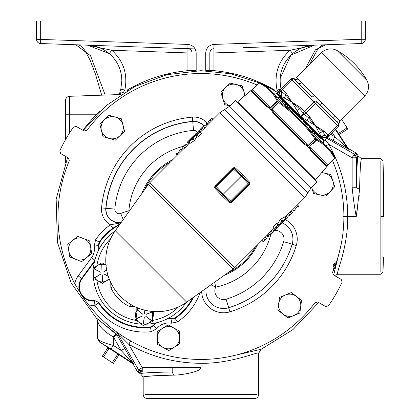 <?xml version="1.0" encoding="UTF-8"?>
<svg xmlns="http://www.w3.org/2000/svg" width="420" height="420" viewBox="0 0 420 420"><rect width="100%" height="100%" fill="white"/><g stroke="black" fill="none" stroke-linecap="round" stroke-linejoin="round"><path stroke-width="0.63" d="M209.837 70.948A4.263 4.263 0 0 1 209.827 70.644L205.716 70.387L205.711 52.941C206.209 47.932 208.95 45.092 213.943 44.415L361.211 39.275L361.211 21L200.939 21L200.939 70.681L200.939 70.051L209.827 70.135L209.827 70.948M305.125 69.074L315.399 49.838L325.579 44.782M75.862 44.746L90.562 55.771L105.173 95.056M36.551 21L36.551 39.275L187.934 44.415C192.927 45.092 195.673 47.932 196.172 52.941L196.161 70.387L192.055 70.644A4.263 4.263 0 0 1 192.04 70.948L192.055 52.941C191.803 50.437 190.433 49.014 187.934 48.678L40.666 43.538A4.263 4.263 0 0 1 36.551 39.275L36.551 21L40.666 21L40.666 43.538A4.263 4.263 0 0 1 36.551 39.275A4.263 4.263 0 0 0 40.666 43.538M82.766 130.205L96.285 114.214L96.658 114.576M121.065 94.5L69.636 96.296L69.636 114.214L96.285 114.214L100.296 110.98M120.272 91.135L120.829 89.098L124.824 90.106L123.485 92.253L116.177 94.673M65.52 162.435L65.52 156.361L65.52 162.435M69.636 132.851L69.636 114.214L65.52 114.214L65.52 139.692L65.52 100.558A4.263 4.263 0 0 1 69.636 96.296A4.263 4.263 0 0 0 65.52 100.558A4.263 4.263 0 0 1 69.636 96.296M308.894 45.785L314.344 45.171C306.626 45.355 299.392 48.143 292.645 53.545C282.114 63.221 278.25 75.075 281.048 89.098L277.053 90.106C273.919 74.398 278.25 61.126 290.042 50.285L314.344 45.171L290.866 55.157L280.103 78.608M280.413 85.817L280.214 84.194M276.119 84.604L276.334 86.389M361.211 21L365.327 21L365.327 39.275L361.211 39.275L361.211 43.538L243.464 47.649M200.939 21L40.666 21M111.836 46.022L87.533 45.171L109.232 53.545C102.485 48.143 95.256 45.355 87.533 45.171L111.836 50.285C123.627 61.126 127.958 74.398 124.824 90.106L127.26 90.022C146.066 79.117 166.294 72.66 187.934 70.644L187.934 52.941L111.836 50.285L109.232 53.545C117.406 60.748 121.606 69.799 121.837 80.692L120.829 89.098M187.934 44.415L187.934 48.678A4.263 4.263 0 0 1 187.992 48.683A4.263 4.263 0 0 0 187.934 48.678L195.169 48.93M121.123 87.78L120.918 88.73M120.918 88.741L120.85 89.024M120.766 89.365L120.65 89.812M119.285 93.923L119.107 94.364M125.543 86.389L125.633 85.754M125.695 85.244L125.764 84.604M292.645 53.545L290.042 50.285L213.943 52.941L213.943 48.678C211.449 49.014 210.073 50.437 209.827 52.941L209.827 70.135M213.89 71.253L213.943 70.644C235.589 72.66 255.811 79.117 274.617 90.022L277.053 90.106L278.392 92.253M274.596 90.652L274.617 90.022L274.339 90.499M213.943 48.678A4.263 4.263 0 0 0 213.885 48.683A4.263 4.263 0 0 1 213.943 48.678L213.943 44.415M187.934 48.678L187.934 52.941L192.055 52.941A4.263 4.263 0 0 0 192.05 52.883A4.263 4.263 0 0 1 192.055 52.941L196.172 52.941M187.992 71.253L187.934 70.644L192.055 70.644A4.263 4.263 0 0 1 192.04 70.948M127.538 90.499L127.26 90.022L127.281 90.652M361.211 43.538A4.263 4.263 0 0 0 365.327 39.275A4.263 4.263 0 0 1 361.211 43.538A4.263 4.263 0 0 0 365.327 39.275M200.939 70.051L192.055 70.135M116.351 94.663L118.503 94.143L119.684 92.883A4.263 1.943 20.1 0 1 123.485 92.253M83.213 130.463L106.407 105.473L134.867 86.504L166.997 74.681L200.939 70.681L230.716 73.752L259.234 82.84M266.621 86.31L277.673 92.505M318.665 302.521L292.95 329.6L261.203 349.267L258.699 353.136C259.445 350.947 231.583 363.836 200.939 363.284L200.939 367.694C201.023 371.537 183.026 374.976 173.702 375.155C154.565 375.554 144.391 376.178 143.183 377.029L143.183 394.354C143.414 396.874 144.784 398.296 147.299 398.617L158.293 399L243.584 399L254.583 398.617C257.093 398.296 258.463 396.874 258.699 394.354L258.699 353.078M115.836 333.947L96.5 318.108M106.066 346.169L99.556 342.101L97.613 338.525L97.613 321.116L96.406 318.145L71.258 283.148L57.43 242.298L56.159 199.169L67.573 157.547M336.058 261.797L336.641 262.5L335.381 266.375L334.467 268.469L333.569 268.632M230.438 356.37L261.203 349.267M333.643 275.048L340.82 245.989M343.476 216.489L347.734 216.489C348.191 247.627 335.444 274.754 337.596 274.25L334.525 275.557M96.406 318.145L115.883 333.496L116.041 331.506M333.994 266.584A142.175 142.175 0 0 0 335.066 263.639M336.641 262.5L335.496 263.214M335.013 263.797L334.955 264.322L335.99 264.689M335.381 266.375L334.346 265.991L334.052 266.427M334.052 267.188L334.467 268.469M326.109 145.798L328.76 144.307L325.054 139.624M340.909 137.24L347.644 147.583L349.088 148.953L356.255 153.09L355.693 153.295L357.824 156.986L358.328 156.067L356.255 153.09M137.54 371.805L137.744 371.243L141.435 373.375L140.516 373.879L137.54 371.805L133.403 364.639L132.032 363.195L105.289 345.828C102.606 343.602 124.808 358.024 121.69 356.475M97.613 321.116L97.708 321.011C98.879 326.308 104.092 331.611 113.337 336.908L115.841 333.464M96.495 318.04L97.708 321.011L97.708 338.478C98.879 340.783 104.092 343.093 113.337 345.403L113.337 336.908L115.941 335.459L116.036 334.546L116.545 334.089L115.883 333.496L113.374 336.94L121.212 350.516L133.76 364.303L133.403 364.639M115.941 335.459L117.07 334.808L117.201 332.819L116.036 331.522M133.76 364.303L116.545 334.089M137.744 371.243L138.563 369.826L142.254 367.694L142.254 371.957L140.123 371.385L138.563 369.826L117.201 332.819L128.756 344.311L130.851 340.599M359.583 190.071L359.604 189.252L356.407 187.745L352.144 187.745C353.519 200.408 354.889 209.995 356.265 216.489L357.772 206.052M353.624 155.237L354.275 154.114L355.834 155.673L355.199 156.041L353.624 155.237L352.144 157.804L355.11 157.804L355.199 156.041M349.088 148.953L348.752 149.31L327.374 137.303M358.712 199.605L359.21 195.374M360.297 168.546L360.413 166.525M361.463 158.734L361.478 158.734C360.638 159.863 360.014 170.037 359.604 189.252L356.265 216.489L347.734 216.489C347.624 190.796 341.297 166.735 328.76 144.307L352.144 157.804L352.144 187.745M144.622 376.562L155.642 375.711M173.392 375.16L173.702 375.155L172.195 371.957L172.195 367.694L142.254 367.694L128.756 344.311C151.184 356.848 175.245 363.174 200.939 363.284L200.939 359.026M200.939 367.694L172.195 367.694M115.101 334.567L116.036 334.546M355.834 155.673L356.407 157.804L357.824 156.986C357.194 161.343 356.722 171.596 356.407 187.745L356.407 157.804L355.11 157.804M348.752 149.31L334.966 136.763L332.834 140.459M383.45 175.445L382.993 160.792L380.861 158.734L361.478 158.734L358.328 156.067M383.45 216.489L383.45 173.843L383.45 216.489L382.993 216.489L382.993 272.192L382.993 216.489L380.861 216.489L380.861 272.108L380.861 160.871L380.861 216.489M337.533 274.25L380.861 274.25L382.993 272.192L383.45 257.56M140.516 373.879L143.183 377.029M230.317 399L232.323 399M124.908 348.385L121.212 350.516L113.337 345.403L111.017 348.978L99.645 342.053L97.613 338.525M113.673 350.868L106.37 346.337M139.687 369.175L140.49 370.75L142.254 370.661M140.123 371.385L140.49 370.75M335.617 129.061L340.93 137.24L335.37 129.308M94.715 260.615L81.632 278.418A14.259 14.259 0 0 0 94.521 301.051L94.941 305.293A18.517 18.517 0 0 1 88.526 304.805A142.958 142.958 0 0 0 315.058 302.594L317.825 302.032L325.584 306.511L328.393 305.886A155.678 155.678 0 0 0 342.09 282.167L341.219 279.421L333.464 274.943L332.567 272.265A142.958 142.958 0 0 0 334.131 268.417L333.611 266.096A1.349 1.349 0 0 1 334.457 263.765L336.346 262.322A142.958 142.958 0 0 0 332.467 160.487M88.526 304.805L82.814 297.166L74.844 283.846A18.517 18.517 0 0 1 78.194 275.893L91.544 257.728A14.894 14.894 0 0 0 94.195 246.23L95.524 239.909A59.036 59.036 0 0 1 110.413 224.758L120.886 222.905M256.946 84.961A142.958 142.958 0 0 0 86.825 130.384L84.058 130.946L76.298 126.467L73.484 127.092A155.678 155.678 0 0 0 59.792 150.811L60.659 153.557L68.418 158.035L69.311 160.713A142.958 142.958 0 0 0 74.844 283.846M115.154 230.937A51.182 51.182 0 0 0 93.45 267.976A51.182 51.182 0 0 1 94.416 261.886L82.042 278.723A13.745 13.745 0 0 0 94.705 300.515L94.521 301.051A4.263 4.263 -154.4 0 1 98.511 302.962L94.941 305.293A59.036 59.036 0 0 0 151.258 331.674L150.481 326.959L153.3 325.427L156.912 328.55L151.258 331.674M156.87 322.675A19.152 19.152 0 0 0 153.589 325.878L150.764 327.443A54.779 54.779 0 0 1 98.511 302.962L98.779 302.442A54.264 54.264 0 0 0 150.481 326.959M167.391 318.759A19.152 19.152 0 0 1 171.969 319.043L171.203 323.232A14.894 14.894 0 0 0 156.912 328.55M168.446 318.218A19.667 19.667 0 0 1 171.89 318.507L171.969 319.043L175.13 318.376L177.524 321.904L171.203 323.232M120.335 223.671L112.864 228.244A54.779 54.779 0 0 0 99.052 242.298L98.385 245.459L94.195 246.23M119.532 224.805A54.264 54.264 0 0 0 99.603 242.398L95.524 239.909M112.864 228.244L110.413 224.758A17.624 17.624 0 0 1 101.577 207.931L105.824 208.294A13.361 13.361 0 0 0 121.055 222.668M129.434 210.919L128.867 210.824L129.071 211.428M214.667 282.172L215.696 287.112A8.72 8.72 0 0 0 226.097 299.224A86.478 86.478 0 0 0 283.673 241.647L292.173 244.23A95.356 95.356 0 0 1 228.679 307.724L229.929 311.829A21.893 21.893 0 0 1 201.673 291.443M210.945 284.828L215.696 287.112A72.145 72.145 0 0 0 270.769 234.623L273.473 231.872L270.685 234.559M86.683 257.618A11.109 11.109 0 0 1 75.71 259.334L81.695 261.644L91.675 253.591L89.696 240.922L77.732 236.303L67.746 244.351L69.731 257.024L75.71 259.334A11.109 11.109 0 0 1 72.739 240.324A11.109 11.109 0 0 1 90.683 247.254A11.109 11.109 0 0 1 75.71 259.334M174.274 347.183L179.734 343.822L179.56 337.412A11.109 11.109 0 0 1 163.17 347.487L168.809 350.537L174.274 347.183M173.744 327.952A11.109 11.109 0 0 1 179.56 337.412L179.382 331.002L168.105 324.896L162.64 328.256A11.109 11.109 0 0 1 173.744 327.952M162.64 328.256A11.109 11.109 0 0 0 157.353 338.021L157.531 344.431L163.17 347.487A11.109 11.109 0 0 1 157.353 338.021L157.18 331.611L162.64 328.256M119.942 135.702L124.535 131.229L122.96 125.013A11.109 11.109 0 0 1 109.179 138.432L115.348 140.175L119.942 135.702M115.211 117.054A11.109 11.109 0 0 1 122.96 125.013L121.385 118.797L109.043 115.311L104.444 119.784A11.109 11.109 0 0 1 115.211 117.054M104.444 119.784A11.109 11.109 0 0 0 101.43 130.478L103.005 136.694L109.179 138.432A11.109 11.109 0 0 1 101.43 130.478L99.85 124.262L104.444 119.784M311.598 187.425L313.572 193.526L326.114 196.208L334.709 186.69L330.766 174.489L321.741 172.557M321.431 172.924A11.109 11.109 0 0 1 330.409 191.452A11.109 11.109 0 0 1 311.619 187.493M98.779 302.442L94.705 300.515M99.603 242.398L98.921 245.537L98.385 245.459A19.152 19.152 0 0 1 98.674 249.937M171.89 318.507L175.03 317.825L175.13 318.376A54.779 54.779 0 0 0 193.52 297.26M153.3 325.427A19.667 19.667 0 0 1 155.72 322.954M175.03 317.825A54.264 54.264 0 0 0 192.628 297.895M227.582 272.958A62.438 62.438 0 0 0 255.465 246.913M170.515 161.963A62.438 62.438 0 0 0 144.47 189.845M99.209 248.897A19.667 19.667 0 0 0 98.921 245.537M245.123 95.471L242.109 85.827L229.598 83.018L220.91 92.453L224.732 104.695L229.892 105.856M229.94 105.808A11.109 11.109 0 0 1 225.251 87.738A11.109 11.109 0 0 1 244.503 95.996M300.694 306.695L301.539 300.337L291.37 292.519L279.515 297.418L277.83 310.133L287.999 317.951L299.854 313.052L300.694 306.695A11.109 11.109 0 0 1 282.912 314.039A11.109 11.109 0 0 1 285.443 294.966A11.109 11.109 0 0 1 300.694 306.695M269.803 232.344L268.569 233.572L270.081 235.084L272.748 232.428L271.241 230.916L269.803 232.344L271.31 233.851M272.748 232.428L274.04 231.304L272.528 229.798L271.241 230.916M277.972 225.01L276.465 223.503L273.157 226.805L274.669 228.312L277.972 225.01L276.754 226.532L277.641 227.419L277.079 227.981L276.187 227.094L274.669 228.312M281.836 221.062L285.863 218.4L284.351 216.893L280.329 219.555L277.751 223.503L279.258 225.01L281.836 221.062L280.329 219.555M288.572 213.575L287.343 214.804L288.85 216.31L291.517 213.654L290.01 212.147L288.572 213.575L290.084 215.082M291.517 213.654L292.808 212.536L291.296 211.029L290.01 212.147M287.459 214.919L284.849 217.387M274.25 227.897L273.725 228.417L275.237 229.929L275.798 229.362L274.858 228.422M275.798 229.362L279.263 225.897L277.756 224.39L277.552 224.59M242.603 174.825L249.396 181.97L249.926 183.031L249.322 184.9L231.929 202.293L230.06 202.897L229.005 202.367L221.928 195.636L215.061 188.422L214.536 187.367L215.135 185.498L232.533 168.105L234.402 167.501L235.457 168.032L242.603 174.825M187.283 145.194L189.893 142.732M200.487 132.221L201.012 131.702L199.505 130.19L198.938 130.757L199.878 131.696M198.938 130.757L195.478 134.216L196.985 135.728L197.185 135.524M204.934 127.775L206.167 126.546L204.661 125.034L201.989 127.691L203.495 129.203L204.934 127.775L203.427 126.268M201.989 127.691L200.702 128.809L202.209 130.321L203.495 129.203M196.77 135.109L198.277 136.616L201.579 133.313L200.072 131.806L196.77 135.109L197.988 133.586L197.101 132.699L197.662 132.137L198.55 133.024L200.072 131.806M192.901 139.057L188.879 141.719L190.386 143.225L194.408 140.564L196.985 136.616L195.478 135.109L192.901 139.057L194.408 140.564M186.165 146.543L187.399 145.315L185.892 143.803L183.22 146.459L184.727 147.971L186.165 146.543L184.658 145.036M183.22 146.459L181.934 147.578L183.44 149.09L184.727 147.971M276.339 141.089L317.179 181.934L310.894 188.213L229.215 106.533L235.499 100.249L276.339 141.089M150.985 266.443L186.679 302.137L233.074 269.042L148.386 184.354L115.29 230.748L150.985 266.443M180.579 309.23A51.182 51.182 0 0 0 186.317 302.4A51.182 51.182 0 0 1 145.997 324.198M141.367 324.13A51.182 51.182 0 0 1 93.492 278.439M93.419 277.709A51.182 51.182 0 0 1 93.24 271.168M93.461 267.971A51.182 51.182 0 0 1 115.033 231.116A51.182 51.182 0 0 0 108.197 236.849M110.78 282.555L110.843 287.752C114.917 296.3 121.196 302.579 129.675 306.584L134.873 306.647M99.052 264.721L101.761 264.164L101.955 271.268L101.939 264.154L105.977 265.004A8.888 8.888 0 0 0 101.939 264.154L101.761 264.164A8.888 8.888 0 0 0 97.529 265.466L93.156 268.154L93.439 278.413L97.949 280.854A8.888 8.888 0 0 1 94.705 277.841L100.763 274.118L94.61 277.694A8.888 8.888 0 0 1 94.285 268.968L100.621 272.192L94.369 268.81A8.888 8.888 0 0 1 97.529 265.466L101.903 262.784L106.412 265.225M106.832 280.607A8.888 8.888 0 0 0 109.1 278.618L106.832 280.607A8.888 8.888 0 0 1 102.601 281.915L102.228 274.817L102.427 281.92A8.888 8.888 0 0 1 97.949 280.854L102.464 283.295L109.284 279.106M136.075 318.376L137.24 309.971A8.888 8.888 0 0 0 135.581 314.081L134.909 319.163L138.973 322.292A8.888 8.888 0 0 1 136.248 318.801L142.748 315.924L136.18 318.638A8.888 8.888 0 0 1 135.581 314.081L136.253 308.994L138.316 308.138M137.345 309.829L138.81 308.332A8.888 8.888 0 0 0 137.345 309.829L142.874 314.307L137.24 309.971M152.423 311.456A8.888 8.888 0 0 1 152.534 311.693L145.966 314.401L152.602 311.855L152.707 318.376M129.675 306.584L130.688 304.4M110.843 287.752L113.027 286.744M234.402 167.501L234.077 168.415L234.612 168.688L233.861 169.439L233.137 168.709A1.066 1.066 0 0 1 234.077 168.415A1.066 1.066 0 0 0 233.137 168.709L232.533 168.105M242.534 174.762L241.148 176.232L233.861 169.439L216.468 186.832L215.744 186.102L215.444 187.047A1.066 1.066 0 0 1 215.744 186.102L215.444 187.047A1.066 1.066 0 0 1 215.744 186.102L233.137 168.709M249.926 183.031L249.013 183.351L241.92 175.576L234.612 168.688L235.457 168.032M214.536 187.367L215.444 187.047L222.542 194.822L221.797 195.505M242.666 174.893L222.605 194.891L223.262 194.114L216.468 186.832L215.061 188.422M249.396 181.97L247.989 183.566L241.201 176.284L223.314 194.166L230.596 200.959L229.85 201.71L230.386 201.983L230.06 202.897M249.013 183.351A1.066 1.066 0 0 1 248.719 184.291L231.326 201.689A1.066 1.066 0 0 1 230.386 201.983A1.066 1.066 0 0 0 231.326 201.689L230.596 200.959L247.989 183.566L249.322 184.9M221.928 195.636L222.605 194.891L229.85 201.71L229.005 202.367M285.863 218.4L282.98 222.107L279.258 225.01M285.296 218.962L282.019 221.188L279.825 224.448L282.896 222.07L285.296 218.962M282.896 222.07L282.019 221.188M292.808 212.536L289.454 215.791M291.968 213.423L288.85 216.31M280.408 224.469L281.085 224.311L281.306 223.708M281.379 223.781L283.159 222.238L281.085 224.311M287.259 218.138L285.185 220.211L287.558 217.602L286.167 216.211M283.159 222.238L285.185 220.211M286.645 218.516L285.138 217.009M286.724 218.437L285.217 216.93M272.554 229.824L273.845 228.533L275.237 229.929M279.263 225.897L278.817 226.579M275.914 229.43L274.885 228.401M278.723 226.611L277.694 225.587M278.696 226.464L277.762 225.524M274.04 231.304L270.758 234.633M273.2 232.192L270.081 235.084M297.486 206.099L293.953 211.108L292.614 209.764M296.882 205.496L298.221 206.834L298.788 206.273L297.444 204.934M294.074 210.987L292.73 209.648M280.502 224.558L279.741 224.931M279.253 225.566L278.035 224.348M273.777 231.047L275.173 229.866M267.419 236.607L266.595 235.783L267.934 237.127L268.495 236.56L267.157 235.221M267.991 236.056L269.052 234.155L268.637 233.741M267.855 235.872L267.183 235.195M262.773 240.891L262.175 241.358L261.597 240.781M262.001 240.377L263.204 241.579L264.904 240.182L266.474 238.403L265.225 237.153M264.904 240.182L263.55 238.828M265.949 237.72L265.303 237.074M188.879 141.719L191.756 138.012L195.478 135.109M189.441 141.152L192.717 138.925L194.917 135.671L191.84 138.049L189.441 141.152M191.84 138.049L192.717 138.925M200.702 128.809L204.052 125.559M201.537 127.922L204.661 125.034M198.823 130.641L199.505 130.19M195.478 134.216L195.925 133.539M198.823 130.688L199.852 131.717M196.019 133.502L197.043 134.531M196.04 133.655L196.98 134.594M194.329 135.65L193.657 135.807L193.431 136.411M193.358 136.337L191.583 137.881L193.657 135.807M187.483 141.981L189.556 139.907L187.178 142.517L188.57 143.908M191.583 137.881L189.556 139.907M188.097 141.598L189.604 143.11M188.013 141.682L189.52 143.189M181.934 147.578L185.283 144.328M182.768 146.696L185.892 143.803M211.964 119.228L212.562 118.76L213.14 119.338M212.735 119.742L211.533 118.54L209.837 119.936L208.268 121.711L209.517 122.966M209.837 119.936L211.192 121.291M208.787 122.398L209.433 123.044M207.322 123.511L208.147 124.331L206.808 122.992L206.241 123.559L207.58 124.898M206.75 124.063L205.684 125.963L206.105 126.378M206.882 124.246L207.559 124.924M195.484 134.552L196.707 135.77M200.959 129.071L199.568 130.252M194.24 135.56L194.996 135.188M177.256 154.019L180.789 149.011L182.128 150.35M177.859 154.623L176.516 153.279L175.954 153.846L177.292 155.185M180.668 149.132L182.007 150.47M239.841 103.509L239.3 104.05M313.919 177.592L313.378 178.133M93.209 272.947A51.182 51.182 0 0 1 93.24 271.115A51.182 51.182 0 0 0 93.209 272.995M331.023 162.026L327.285 166.042A1.066 1.066 0 0 0 327.254 166.078L315.835 179.503L237.925 101.598L251.354 90.179A1.066 1.066 -45 0 0 251.391 90.148L255.654 86.368L252.021 89.849A1.066 0.588 -131.2 0 0 251.669 89.917L252.147 89.481L270.449 107.777L269.939 108.187L266.385 106.559L250.814 90.993L251.669 89.917M309.671 147.499L309.787 147.121L327.868 165.202L331.06 161.774L327.511 165.758A1.066 0.588 41.2 0 0 327.579 165.406L326.382 165.17L311.12 149.909A1.066 0.625 135 0 1 310.868 151.042L309.241 147.488L309.787 147.121L309.671 147.499L311.12 149.909L326.382 165.17A1.066 1.06 135 0 1 326.44 166.614L327.511 165.758L326.707 166.572M273.074 111.778L274.06 112.849A1.066 0.436 135 0 0 273.058 113.232L271.32 109.567A1.066 0.347 -163.3 0 1 271.892 109.72L271.966 109.3L271.892 109.72L274.06 112.849L304.579 143.372L274.06 112.849L304.579 143.372L307.708 145.535L308.128 145.462L311.409 142.123L307.792 146.543L308.831 147.583L309.65 146.984L309.241 147.488L308.794 147.62L307.755 146.58L307.86 146.113L304.195 144.37L304.831 144.958M266.385 106.559A1.066 0.625 135 0 1 267.519 106.307L252.257 91.046L267.519 106.307L269.934 107.756L273.704 104.417L269.845 108.596L270.884 109.641L271.75 109.079L271.32 109.567L270.848 109.673L269.808 108.633L269.939 108.187L269.393 108.229M307.314 146.165L308.348 145.682L271.75 109.079L275.31 106.024L271.892 109.72M252.021 89.849L252.257 91.046L251.974 90.668M327.868 165.202L327.285 166.042A1.066 1.066 135 0 0 327.248 166.073M304.579 143.372A1.066 0.436 135 0 1 304.195 144.37L273.058 113.232M307.708 145.535A1.066 0.347 73.3 0 1 307.86 146.113M269.934 107.756L269.939 108.187M252.257 91.046A1.066 1.06 135 0 0 250.814 90.993M306.506 126.194L307.262 125.444L305.671 123.853L303.445 121.627L302.694 122.383L331.774 151.463L334.656 157.112L329.752 149.441L334.651 157.112A1.066 0.908 152.6 0 1 334.378 158.219C330.346 150.119 324.34 144.113 316.36 140.201L316.092 139.934A1.066 0.546 -45 0 0 316.517 138.978L324.151 143.84M308.794 147.62A1.066 0.546 -45 0 1 308.831 147.583L316.092 139.934L314.811 138.653C304.836 124.604 292.824 112.592 278.775 102.617L277.226 101.068C273.32 93.088 267.309 87.082 259.208 83.05L259.109 82.95A1.066 1.066 0 0 1 260.316 82.777L267.986 87.675L260.321 82.777L265.965 85.654L273.593 93.277L304.474 124.163L316.517 138.978A1.066 0.913 117.1 0 1 316.36 140.201L313.01 143.724M296.536 114.718L295.864 115.552L293.47 113.159L294.221 112.403L296.536 114.718L295.785 115.469M300.641 120.33L296.772 116.461L297.528 115.71L301.392 119.574L300.641 120.33M324.109 143.797A2.131 2.131 0 0 1 324.035 140.858L276.57 93.392A2.131 2.131 0 0 1 273.63 93.319M318.586 138.275L319.342 137.519L320.287 138.464L319.531 139.22M319.342 137.519L315.383 133.565L314.627 134.316M312.27 131.959L313.026 131.208L314.885 133.061L314.129 133.817M313.026 131.208L309.356 127.533L308.6 128.289M303.445 121.627L303.791 121.973L303.445 121.627M305.671 123.853L304.92 124.609M287.028 106.717L287.779 105.961L285.952 104.134L285.196 104.885M285.952 104.134L285.332 103.509L284.576 104.265M285.332 103.509L284.251 102.433L283.495 103.183M284.251 102.433L282.298 100.475L281.542 101.231M282.298 100.475L279.578 97.76L278.822 98.511M279.578 97.76L278.885 97.062L278.129 97.818M255.654 86.368L259.208 83.05A1.066 0.908 -62.6 0 1 260.321 82.777L260.321 82.777A1.066 1.066 -45 0 0 259.109 82.95L255.413 86.394M273.704 104.417L277.226 101.068A1.066 0.913 -27.1 0 1 278.45 100.91L293.265 112.954M273.593 93.277L278.45 100.91A1.066 0.546 -45 0 0 277.494 101.336L269.845 108.596A1.066 0.546 -45 0 1 269.808 108.633M275.31 106.024L279.353 101.813A1.066 0.52 -45 0 0 278.407 102.249L270.884 109.641A1.066 0.52 -45 0 1 270.848 109.673M311.409 142.123L315.614 138.075A1.066 0.52 -45 0 1 315.179 139.02L307.792 146.543A1.066 0.52 -45 0 0 307.755 146.58M292.709 112.397L293.465 111.647L293.139 111.316L292.383 112.072M293.139 111.316L290.141 108.323L289.391 109.079M290.141 108.323L289.07 107.247M331.06 161.774L334.478 158.319L334.656 157.112A1.066 1.066 135 0 1 334.478 158.319L327.28 166.036M281.605 97.498L281.137 97.96M319.93 135.823L319.468 136.29M327.569 137.109L327.248 137.434L327.269 136.547L327.248 137.434L324.445 137.944L321.542 137.282L315.436 125.622L324.004 131.177L328.067 135.103L337.617 125.554L338.373 126.305L324.392 140.285L277.142 93.035L281.505 88.673A2.131 2.131 45 0 0 280.88 90.158L281.4 91.34A2.131 1.066 -43.8 0 1 282.324 89.36L286.256 93.424L291.811 101.997L280.145 95.891L279.484 92.983L279.998 90.184L280.88 90.158A4.263 3.885 -0.5 0 1 279.484 92.983M280.628 96.374A4.263 3.623 121.9 0 0 281.4 91.34L285.406 94.684L291.811 101.997L299.549 108.833L303.928 113.867L308.6 117.878A2.131 1.066 -44.2 0 0 309.881 117.049L315.436 125.622L301.324 117.07L300.358 116.104L292.467 103.005M306.915 120.414A4.263 0.856 -62.2 0 1 308.6 117.878L316.071 126.609M324.445 137.944A4.263 3.885 90.5 0 1 327.269 136.547L326.272 136.206A2.131 2.131 45 0 0 328.823 135.854L328.067 135.103A2.131 1.066 133.8 0 1 326.088 136.028L326.272 136.206A4.263 3.712 121 0 0 321.542 137.282L325.442 137.917M291.811 101.997L300.379 107.552A2.131 1.066 134.2 0 0 299.549 108.833A4.263 0.856 -27.8 0 1 297.014 110.518M284.435 97.933A4.263 3.029 110.7 0 0 285.406 94.684A2.131 1.066 -44.2 0 1 286.256 93.424M281.573 88.604L291.123 79.055L291.879 79.811L282.324 89.36L281.573 88.604A2.131 2.131 45 0 0 281.221 91.161A4.263 3.712 149 0 1 280.145 95.891M327.269 136.547A2.131 2.131 45 0 0 328.755 135.928M324.004 131.177A2.131 1.066 134.2 0 1 322.744 132.027L326.088 136.028A4.263 3.623 148.1 0 0 321.053 136.799M315.436 125.622L322.744 132.027A4.263 3.029 -20.7 0 0 319.494 132.998M294.157 78.934L298.342 83.118L294.157 78.934A2.845 2.677 -45 0 0 297.995 78.75L296.431 77.768L297.995 78.75L314.496 95.256L310.737 91.812M338.494 123.27L334.31 119.086L338.494 123.27A2.845 2.677 135 0 1 338.678 119.432L339.659 120.997L364.665 95.991L321.437 52.763L296.431 77.768L291.244 78.934M291.123 79.055A2.131 2.131 -135 0 1 294.094 79.013A2.131 1.066 133.8 0 0 291.879 79.811L313.992 101.929A2.131 1.066 136.2 0 1 316.255 101.173L320.512 105.284L316.255 101.173A2.131 1.066 -46.2 0 1 315.504 103.436L305.949 112.985L309.881 117.049M300.358 116.104L303.566 113.5A2.131 1.066 -46.2 0 1 304.442 111.479L313.992 101.929L337.617 125.554A2.131 1.066 -43.8 0 0 338.42 123.338A2.131 2.131 -135 0 1 338.373 126.305M322.177 102.931A2.845 0.504 -45 0 0 320.512 105.284L334.31 119.086A2.845 2.168 135 0 1 334.84 115.595L314.496 95.256A2.845 0.504 -45 0 1 312.144 96.92L298.342 83.118A2.845 2.168 -45 0 0 301.833 82.593M301.324 117.07L303.928 113.867A2.131 1.066 -43.8 0 0 305.949 112.985L300.379 107.552M307.241 88.573L305.702 86.961M338.678 119.432L331.832 112.933M364.665 95.991A13.151 13.151 0 0 0 366.839 80.257L337.171 50.594A13.151 13.151 0 0 0 321.437 52.763M106.68 270.065L103.604 271.955L106.717 270.254M108.218 276.103L103.745 273.887L108.297 276.35M144.879 310.212L144.448 313.462L145.052 310.249M143.22 324.056A8.888 8.888 0 0 1 138.973 322.292L143.041 325.416L147.782 323.458A8.888 8.888 0 0 1 143.399 324.077L144.333 317.032L143.22 324.056M151.436 320.665A8.888 8.888 0 0 1 147.782 323.458L152.523 321.5L153.2 316.412A8.888 8.888 0 0 1 151.541 320.523L145.798 316.328L151.436 320.665M152.534 311.693L152.602 311.855A8.888 8.888 0 0 1 153.2 316.412L153.872 311.33M339.181 134.552L339.538 134.321L338.814 133.203L338.069 132.836M339.538 134.321L347.471 129.171L346.747 128.053L338.814 133.203M347.471 129.171L347.828 128.94L346.715 127.223L346.747 128.053M341.035 119.259L341.78 119.627L341.486 119.175M341.78 119.627L346.715 127.223M107.972 347.571L107.74 347.928L108.859 348.653L109.688 348.684M107.74 347.928L102.59 355.856L103.709 356.585L108.859 348.653M102.59 355.856L102.359 356.218L104.076 357.331L103.709 356.585M117.285 353.619L117.653 354.365L118.771 355.089L119.002 354.732M117.653 354.365L112.502 362.297L113.62 363.022L118.771 355.089M112.502 362.297L111.673 362.26L113.389 363.379L113.62 363.022M111.673 362.26L104.076 357.331M115.29 230.748A51.182 51.182 0 0 0 120.766 296.662L120.766 296.662A51.182 51.182 0 0 0 120.771 296.672A51.182 51.182 0 0 0 186.679 302.137M205.711 52.941L213.943 52.941L213.943 70.644L209.827 70.644M200.939 73.532L200.939 70.681M334.268 265.855L334.808 264.374M200.939 394.354L256.562 394.354L145.32 394.354L200.939 394.354L200.939 398.617L252.593 398.617L149.284 398.617L200.939 398.617L200.939 399M326.566 138.117L354.275 154.114L355.693 153.295M332.189 132.489L334.966 136.763L330.498 134.185M335.27 129.407L347.308 147.94L347.644 147.583M382.993 216.489L382.993 160.792L382.993 216.489M141.435 373.375C145.792 372.745 156.046 372.272 172.195 371.957L142.254 371.957L141.435 373.375M132.032 363.195L132.389 362.859L111.017 348.978M200.109 292.562A59.036 59.036 0 0 1 177.524 321.904M206.126 288.267A17.63 17.63 0 0 0 228.685 307.75A95.387 95.387 0 0 0 292.199 244.235L296.279 245.48A99.645 99.645 0 0 1 229.929 311.829M226.097 299.224L228.679 307.724A17.598 17.598 0 0 1 206.157 288.246M282.403 222.994A17.598 17.598 0 0 1 292.173 244.23L292.199 244.235A17.63 17.63 0 0 0 282.424 222.968M285.611 219.781A21.893 21.893 0 0 1 296.279 245.48M283.673 241.647A8.72 8.72 0 0 0 274.544 230.428M82.042 278.723L78.194 275.893M94.836 260.148L91.544 257.728M101.577 207.931A99.729 99.729 0 0 1 192.381 117.127L192.743 121.375A95.466 95.466 0 0 0 105.824 208.294L105.998 208.309A95.293 95.293 0 0 1 192.759 121.548A13.188 13.188 0 0 1 203.648 125.816M203.774 125.69A13.361 13.361 0 0 0 192.743 121.375L193.526 130.399A86.41 86.41 0 0 0 114.849 209.076L105.998 208.309A13.188 13.188 0 0 0 121.196 222.469M192.381 117.127A17.624 17.624 0 0 1 208.152 124.325M114.849 209.076A4.305 4.305 0 0 0 120.724 213.444L123.197 219.665M120.724 213.444A64.124 64.124 0 0 1 128.867 210.824A72.298 72.298 0 0 1 183.01 146.449M172.841 159.637A63.415 63.415 0 0 0 141.808 193.578M197.416 132.211A4.305 4.305 0 0 0 193.526 130.399M224.348 275.268A63.268 63.268 0 0 0 257.46 244.918M183.414 149.063L149.835 182.648L234.78 267.598L268.69 233.688M291.322 211.055L304.799 197.578L219.849 112.628L229.215 106.533M304.799 197.578L307.85 192.896L224.532 109.578M152.67 320.418A48.095 48.095 0 0 0 178.584 306.863M96.836 280.25A48.095 48.095 0 0 0 136.652 320.507M110.565 238.844A48.095 48.095 0 0 0 110.381 239.033A48.095 48.095 0 0 0 96.826 265.902M215.744 186.102L215.135 185.498M231.929 202.293L231.326 201.689M326.44 166.614L310.868 151.042M251.391 90.148L259.103 82.945L251.349 90.174M310.096 64.108L311.855 59.965L317.326 50.006L319.83 47.014L321.967 45.392L323.3 44.971M101.719 95.177L95.513 74.282L90.022 59.965L84.551 50.006L82.047 47.014L79.91 45.392L78.577 44.971M87.533 45.171L92.983 45.785M277.872 224.506L278.313 224.065M234.78 267.598L233.074 269.042M196.423 136.054L196.87 135.613M199.395 130.079L200.902 131.586L202.183 130.294M206.052 126.425L219.849 112.628M307.85 192.896L310.894 188.213M149.835 182.648L148.386 184.354M275.352 230.044L275.914 229.478M302.652 122.341L303.408 121.59M281.988 101.677L282.744 100.921M288.01 107.698L288.766 106.942M339.659 120.997L338.494 126.184M366.839 80.257A77.485 77.485 0 0 0 337.171 50.594"/></g></svg>

